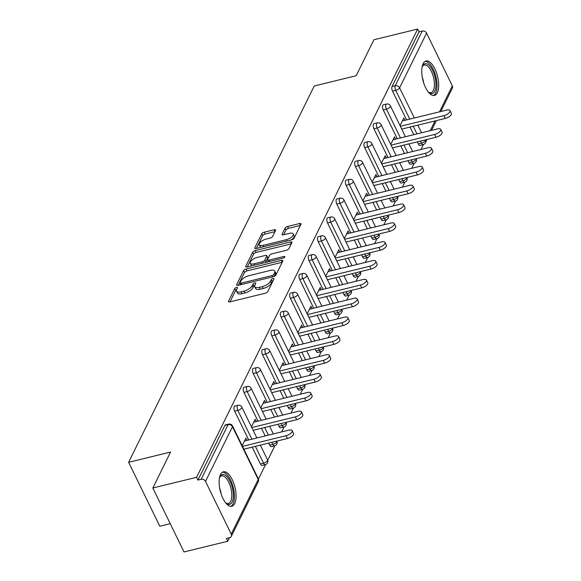 <?xml version="1.0" encoding="UTF-8"?>
<svg xmlns="http://www.w3.org/2000/svg" width="581" height="581" viewBox="0 0 581 581"><rect width="100%" height="100%" fill="white"/><g stroke="black" fill="none" stroke-linecap="round" stroke-linejoin="round"><path stroke-width="0.87" d="M236.518 287.435A1.561 0.639 -26 0 0 234.731 288.597L228.522 301.19A2.23 0.915 -26 0 0 228.478 301.684A2.23 0.915 -26 0 0 229.902 301.895L265.197 293.252A2.23 0.915 -26 0 0 267.739 291.589L273.949 279.003A1.561 0.639 -26 0 0 273.978 278.655A1.561 0.639 -26 0 0 272.983 278.51A1.561 0.639 -26 0 0 271.204 279.672L270.397 281.306A7.146 2.927 -26 0 1 262.256 286.629L259.315 287.348A7.146 2.927 -26 0 1 254.761 286.687A7.146 2.927 -26 0 1 254.906 285.097L255.713 283.463A1.561 0.639 -26 0 0 255.742 283.114A1.561 0.639 -26 0 0 254.747 282.969A1.561 0.639 -26 0 0 252.967 284.138L252.161 285.765A7.146 2.927 -26 0 1 244.02 291.096L241.079 291.815A7.146 2.927 -26 0 1 236.532 291.154A7.146 2.927 -26 0 1 236.678 289.556L237.476 287.929A1.561 0.639 -26 0 0 237.513 287.58A1.561 0.639 -26 0 0 236.518 287.435M236.656 289.592A1.561 0.639 -26 0 0 235.639 290.464L230.018 301.866M273.128 280.667A1.561 0.639 -26 0 0 272.111 281.538L271.305 283.165L270.397 281.306M254.892 285.126A1.561 0.639 -26 0 0 253.875 286.005L253.076 287.631L252.161 285.765M423.128 63.67A17.735 7.568 76.2 0 0 424.05 83.976A17.735 7.568 76.2 0 0 434.435 95.444A17.735 7.568 76.2 0 0 437.311 92.757A17.735 7.568 76.2 0 0 436.389 72.451A17.735 7.568 76.2 0 0 426.004 60.983A17.735 7.568 76.2 0 0 423.128 63.67M220.504 474.503A17.735 7.568 76.2 0 0 221.426 494.816A17.735 7.568 76.2 0 0 231.812 506.276A17.735 7.568 76.2 0 0 234.688 503.589A17.735 7.568 76.2 0 0 233.765 483.283A17.735 7.568 76.2 0 0 223.38 471.816A17.735 7.568 76.2 0 0 220.504 474.503M275.561 230.454A2.23 0.915 -26 0 0 275.612 229.96A2.23 0.915 -26 0 0 274.188 229.749L264.29 232.175A2.23 0.915 -26 0 0 261.74 233.838L254.848 247.818A2.23 0.915 -26 0 0 254.805 248.319A2.23 0.915 -26 0 0 256.221 248.523L291.517 239.888A2.23 0.915 -26 0 0 294.059 238.217L300.958 224.237A2.23 0.915 -26 0 0 301.002 223.743A2.23 0.915 -26 0 0 299.578 223.532L287.617 226.467A2.23 0.915 -26 0 0 285.075 228.13L282.126 234.114A2.23 0.915 -26 0 0 282.075 234.608A2.23 0.915 -26 0 0 283.499 234.818L289.432 233.366A5.97 2.447 -26 0 1 293.238 233.918A5.97 2.447 -26 0 1 286.302 239.699L263.07 245.385A5.97 2.447 -26 0 1 259.264 244.841A5.97 2.447 -26 0 1 266.2 239.052L270.071 238.101A2.23 0.915 -26 0 0 272.612 236.438L275.561 230.454M231.231 534.135L258.196 479.463L232.465 426.701L205.5 481.373L231.231 534.135A3.413 2.752 -153.7 0 1 231.296 536.379A3.413 2.752 -153.7 0 1 229.604 537.665L226.408 538.449L227.767 541.245L184.024 551.95L152.839 488.004L170.574 452.04L128.626 462.309L314.227 85.995L356.175 75.726L373.91 39.755L417.659 29.05L196.581 477.299L197.947 480.095L201.142 479.31L228.108 424.638L224.912 425.423L197.947 480.095M152.839 488.004L196.581 477.299M246.119 269.018A2.23 0.915 -26 0 0 243.57 270.681L236.678 284.661A2.23 0.915 -26 0 0 236.634 285.162A2.23 0.915 -26 0 0 238.05 285.365L273.346 276.73A2.23 0.915 -26 0 0 275.888 275.06L282.787 261.087A2.23 0.915 -26 0 0 282.831 260.586A2.23 0.915 -26 0 0 281.407 260.382L246.119 269.018L247.027 270.884A2.23 0.915 -26 0 0 244.478 272.547L238.174 285.336M245.763 266.243L252.655 252.263A2.23 0.915 -26 0 1 255.204 250.6L290.493 241.957A2.23 0.915 -26 0 1 291.916 242.161A2.23 0.915 -26 0 1 291.873 242.662L288.917 248.646A2.23 0.915 -26 0 1 286.375 250.309L272.061 253.81A2.23 0.915 -26 0 0 269.519 255.48L267.558 259.446A2.23 0.915 -26 0 0 267.514 259.947A2.23 0.915 -26 0 0 268.938 260.15L283.84 256.504A1.561 0.639 -26 0 1 284.835 256.649A1.561 0.639 -26 0 1 283.02 258.16L247.136 266.948A2.23 0.915 -26 0 1 245.719 266.737A2.23 0.915 -26 0 1 245.763 266.243L246.133 267.013M128.626 462.309L159.811 526.255L170.248 523.699M205.5 481.373A3.413 2.752 -153.7 0 0 201.142 479.31M417.659 29.05L419.024 31.846L422.22 31.062A3.413 2.752 26.3 0 1 426.577 33.124L452.308 85.886A3.413 2.752 26.3 0 1 452.374 88.13L440.841 111.508M423.433 144.531L420.985 149.477M416.497 158.591L416.286 159.005M414.144 163.355L411.704 168.308M407.208 177.416L407.005 177.837M404.855 182.187L402.415 187.133M397.92 196.247L397.716 196.661M395.574 201.011L393.134 205.965M388.638 215.072L388.428 215.493M386.285 219.836L383.845 224.789M379.349 233.903L379.146 234.317M377.004 238.668L374.556 243.621M370.068 252.728L369.857 253.149M367.715 257.492L365.275 262.445M360.779 271.559L360.576 271.973M358.426 276.324L355.986 281.277M351.49 290.384L351.287 290.805M349.145 295.148L346.697 300.101M342.209 309.215L341.998 309.629M339.856 313.98L337.416 318.925M332.92 328.04L332.717 328.461M330.567 332.804L328.127 337.757M323.632 346.872L323.428 347.285M321.286 351.636L318.846 356.581M314.35 365.696L314.139 366.117M311.997 370.46L309.557 375.413M305.061 384.528L304.858 384.942M302.716 389.292L300.268 394.238M295.78 403.352L295.569 403.773M293.427 408.116L290.987 413.069M286.491 422.176L286.288 422.598M284.138 426.948L281.698 431.894M277.202 441.008L276.999 441.429M274.857 445.772L267.71 460.254M265.568 464.604L258.429 479.078M229.524 537.679L227.767 541.245M247.063 440.376L245.93 438.052L242.168 445.685M418.262 143.885L421.457 143.1A3.413 1.452 -103.8 0 0 423.164 144.604L419.961 145.388A3.413 1.452 -103.8 0 1 418.262 143.885L417.267 141.844M413.774 134.69L410.055 127.057M406.562 119.897L392.531 91.13A3.413 1.452 -103.8 0 1 392.059 86.518L395.254 85.734L422.22 31.062M419.024 31.846L392.059 86.518M224.912 425.423A3.413 1.452 -103.8 0 1 225.464 424.907L228.66 424.123A3.413 1.452 -103.8 0 0 228.108 424.638A3.413 2.752 -153.7 0 1 232.465 426.701A3.413 1.402 -26 0 0 232.538 425.938A3.413 3.413 0 0 0 228.66 424.123M383.242 109.954A3.413 1.452 -103.8 0 1 382.77 105.35A3.413 1.452 -103.8 0 1 383.322 104.834L386.518 104.05A3.413 1.452 -103.8 0 0 385.966 104.565A3.413 1.452 76.2 0 0 386.438 109.17L383.242 109.954L397.273 138.728M408.973 162.716L412.169 161.932A3.413 1.452 -103.8 0 0 413.875 163.435L410.68 164.212A3.413 1.452 -103.8 0 1 408.973 162.716L407.978 160.676M404.492 153.515L400.767 145.882M373.953 128.779A3.413 1.452 -103.8 0 1 373.489 124.174A3.413 1.452 -103.8 0 1 374.041 123.659L377.236 122.874A3.413 1.452 -103.8 0 0 376.684 123.39A3.413 1.452 76.2 0 0 377.156 128.002L373.953 128.779L387.992 157.553M399.692 181.541L402.887 180.756A3.413 1.452 -103.8 0 0 404.587 182.26L401.391 183.044A3.413 1.452 -103.8 0 1 399.692 181.541L398.697 179.5M395.203 172.346L391.478 164.714M364.672 147.61A3.413 1.452 -103.8 0 1 364.2 143.006A3.413 1.452 -103.8 0 1 364.752 142.483L367.947 141.706A3.413 1.452 -103.8 0 0 367.395 142.222A3.413 1.452 76.2 0 0 367.867 146.826L364.672 147.61L378.703 176.384M390.403 200.365L393.598 199.588A3.413 1.452 -103.8 0 0 395.305 201.091L392.11 201.868A3.413 1.452 -103.8 0 1 390.403 200.365L389.408 198.332M385.915 191.171L382.196 183.538M355.383 166.435A3.413 1.452 -103.8 0 1 354.911 161.83A3.413 1.452 -103.8 0 1 355.463 161.315L358.666 160.53A3.413 1.452 -103.8 0 0 358.107 161.046A3.413 1.452 76.2 0 0 358.579 165.658L355.383 166.435L369.422 195.209M381.114 219.197L384.31 218.412A3.413 1.452 -103.8 0 0 386.016 219.916L382.821 220.7A3.413 1.452 -103.8 0 1 381.114 219.197L380.119 217.156M376.633 210.002L372.908 202.37M346.102 185.266A3.413 1.452 -103.8 0 1 345.63 180.662A3.413 1.452 -103.8 0 1 346.182 180.139L349.377 179.362A3.413 1.452 -103.8 0 0 348.825 179.878A3.413 1.452 76.2 0 0 349.297 184.482L346.102 185.266L360.133 214.04M371.833 238.021L375.028 237.244A3.413 1.452 -103.8 0 0 376.728 238.747L373.532 239.525A3.413 1.452 -103.8 0 1 371.833 238.021L370.838 235.988M367.345 228.827L363.626 221.194M336.813 204.091A3.413 1.452 -103.8 0 1 336.341 199.486A3.413 1.452 -103.8 0 1 336.893 198.971L340.088 198.186A3.413 1.452 -103.8 0 0 339.536 198.702A3.413 1.452 76.2 0 0 340.008 203.314L336.813 204.091L350.844 232.865M362.544 256.853L365.739 256.068A3.413 1.452 -103.8 0 0 367.446 257.572L364.251 258.356A3.413 1.452 -103.8 0 1 362.544 256.853L361.549 254.812M358.063 247.659L354.337 240.026M327.524 222.922A3.413 1.452 -103.8 0 1 327.059 218.318A3.413 1.452 -103.8 0 1 327.611 217.795L330.807 217.018A3.413 1.452 -103.8 0 0 330.255 217.534A3.413 1.452 76.2 0 0 330.72 222.138L327.524 222.922L341.563 251.696M353.263 275.677L356.458 274.9A3.413 1.452 -103.8 0 0 358.157 276.403L354.962 277.181A3.413 1.452 -103.8 0 1 353.263 275.677L352.268 273.644M348.774 266.483L345.049 258.85M318.243 241.747A3.413 1.452 -103.8 0 1 317.771 237.142A3.413 1.452 -103.8 0 1 318.323 236.627L321.518 235.842A3.413 1.452 -103.8 0 0 320.966 236.358A3.413 1.452 76.2 0 0 321.438 240.97L318.243 241.747L332.274 270.521M343.974 294.509L347.169 293.725A3.413 1.452 -103.8 0 0 348.876 295.228L345.68 296.012A3.413 1.452 -103.8 0 1 343.974 294.509L342.979 292.468M339.486 285.315L335.767 277.682M308.954 260.578A3.413 1.452 -103.8 0 1 308.482 255.967A3.413 1.452 -103.8 0 1 309.034 255.451L312.229 254.674A3.413 1.452 -103.8 0 0 311.677 255.19A3.413 1.452 76.2 0 0 312.15 259.794L308.954 260.578L322.985 289.353M334.685 313.333L337.881 312.556A3.413 1.452 -103.8 0 0 339.587 314.06L336.392 314.837A3.413 1.452 -103.8 0 1 334.685 313.333L333.69 311.3M330.204 304.139L326.478 296.506M299.673 279.403A3.413 1.452 -103.8 0 1 299.2 274.798A3.413 1.452 -103.8 0 1 299.752 274.283L302.948 273.498A3.413 1.452 -103.8 0 0 302.396 274.014A3.413 1.452 76.2 0 0 302.868 278.626L299.673 279.403L313.704 308.177M325.404 332.165L328.599 331.381A3.413 1.452 -103.8 0 0 330.298 332.884L327.103 333.668A3.413 1.452 -103.8 0 1 325.404 332.165L324.409 330.124M320.915 322.971L317.197 315.338M290.384 298.235A3.413 1.452 -103.8 0 1 289.912 293.623A3.413 1.452 -103.8 0 1 290.464 293.107L293.659 292.33A3.413 1.452 -103.8 0 0 293.107 292.846A3.413 1.452 76.2 0 0 293.579 297.45L290.384 298.235L304.415 327.009M316.115 350.989L319.31 350.212A3.413 1.452 -103.8 0 0 321.017 351.708L317.822 352.493A3.413 1.452 -103.8 0 1 316.115 350.989L315.12 348.956M311.627 341.795L307.908 334.162M281.095 317.059A3.413 1.452 -103.8 0 1 280.623 312.455A3.413 1.452 -103.8 0 1 281.182 311.939L284.378 311.155A3.413 1.452 -103.8 0 0 283.826 311.67A3.413 1.452 76.2 0 0 284.291 316.275L281.095 317.059L295.133 345.833M306.826 369.821L310.029 369.037A3.413 1.452 -103.8 0 0 311.728 370.54L308.533 371.324A3.413 1.452 -103.8 0 1 306.826 369.821L305.838 367.78M302.345 360.619L298.619 352.994M271.814 335.891A3.413 1.452 -103.8 0 1 271.342 331.279A3.413 1.452 -103.8 0 1 271.893 330.763L275.089 329.979A3.413 1.452 -103.8 0 0 274.537 330.502A3.413 1.452 76.2 0 0 275.009 335.106L271.814 335.891L285.845 364.665M297.545 388.645L300.74 387.868A3.413 1.452 -103.8 0 0 302.447 389.364L299.244 390.149A3.413 1.452 -103.8 0 1 297.545 388.645L296.55 386.605M293.056 379.451L289.338 371.818M262.525 354.715A3.413 1.452 -103.8 0 1 262.053 350.111A3.413 1.452 -103.8 0 1 262.605 349.595L265.8 348.811A3.413 1.452 -103.8 0 0 265.248 349.326A3.413 1.452 76.2 0 0 265.72 353.931L262.525 354.715L276.556 383.489M288.256 407.477L291.451 406.693A3.413 1.452 -103.8 0 0 293.158 408.196L289.963 408.98A3.413 1.452 -103.8 0 1 288.256 407.477L287.261 405.436M283.775 398.275L280.049 390.65M253.236 373.547A3.413 1.452 -103.8 0 1 252.771 368.935A3.413 1.452 -103.8 0 1 253.323 368.419L256.519 367.635A3.413 1.452 -103.8 0 0 255.967 368.158A3.413 1.452 76.2 0 0 256.439 372.762L253.236 373.547L267.275 402.321M278.974 426.301L282.17 425.517A3.413 1.452 -103.8 0 0 283.869 427.02L280.674 427.805A3.413 1.452 -103.8 0 1 278.974 426.301L277.979 424.261M274.486 417.107L270.761 409.474M243.955 392.371A3.413 1.452 -103.8 0 1 243.483 387.767A3.413 1.452 -103.8 0 1 244.035 387.251L247.23 386.467A3.413 1.452 -103.8 0 0 246.678 386.982A3.413 1.452 76.2 0 0 247.15 391.587L243.955 392.371L257.986 421.145M269.686 445.133L272.881 444.349A3.413 1.452 -103.8 0 0 274.588 445.852L271.392 446.636A3.413 1.452 -103.8 0 1 269.686 445.133L268.691 443.092M265.197 435.932L261.479 428.306M234.666 411.203A3.413 1.452 -103.8 0 1 234.194 406.591A3.413 1.452 -103.8 0 1 234.753 406.075L237.949 405.291A3.413 1.452 -103.8 0 0 237.389 405.814A3.413 1.452 76.2 0 0 237.861 410.418L234.666 411.203L248.704 439.97M260.397 463.958L263.592 463.173A3.413 1.452 -103.8 0 0 265.299 464.677L262.104 465.461A3.413 1.452 -103.8 0 1 260.397 463.958L252.19 447.13M256.344 421.545L255.212 419.221L251.45 426.853M265.633 402.72L264.5 400.396L260.738 408.029M274.922 383.888L273.789 381.572L270.02 389.197M284.203 365.064L283.07 362.74L279.308 370.373M293.492 346.232L292.359 343.916L288.597 351.541M302.781 327.408L301.648 325.084L297.879 332.717M312.062 308.576L310.929 306.26L307.167 313.885M321.351 289.752L320.218 287.428L316.456 295.061M330.633 270.92L329.5 268.604L325.738 276.229M339.921 252.096L338.788 249.772L335.026 257.405M349.21 233.271L348.077 230.947L344.308 238.573M358.492 214.44L357.359 212.116L353.597 219.749M367.78 195.615L366.647 193.291L362.885 200.917M377.062 176.784L375.929 174.46L372.167 182.093M386.35 157.959L385.218 155.635L381.456 163.268M395.639 139.128L394.506 136.804L390.737 144.437M404.921 120.303L403.788 117.979L400.026 125.612M236.532 291.154L237.44 293.02A7.146 2.927 -26 0 0 241.986 293.674L241.079 291.815M253.076 287.631A7.146 2.927 -26 0 1 244.928 292.955L241.986 293.674M254.761 286.687L255.676 288.554A7.146 2.927 -26 0 0 260.223 289.215L259.315 287.348M271.305 283.165A7.146 2.927 -26 0 1 263.164 288.496L260.223 289.215M282.199 262.271L247.027 270.884M240.062 282.686A1.561 0.639 -26 0 0 240.033 283.034A1.561 0.639 -26 0 0 241.028 283.179L272.01 275.597A1.561 0.639 -26 0 0 273.789 274.428L274.639 272.714A7.146 2.927 -26 0 0 274.784 271.116A7.146 2.927 -26 0 0 270.23 270.455L249.053 275.641A7.146 2.927 -26 0 0 240.912 280.972L240.062 282.686M274.784 271.116L275.692 272.983A7.146 2.927 -26 0 1 275.547 274.581L274.784 276.113M247.259 266.919L253.563 254.122L252.655 252.263M291.284 243.853L256.112 252.459A2.23 0.915 -26 0 0 253.563 254.122M257.209 257.448A5.97 2.447 -26 0 0 250.28 263.237A5.97 2.447 -26 0 0 254.086 263.789L262.271 261.784A2.23 0.915 -26 0 0 264.813 260.121L266.773 256.148A2.23 0.915 -26 0 0 266.817 255.647A2.23 0.915 -26 0 0 265.394 255.444L257.209 257.448M250.28 263.237L251.188 265.096A5.97 2.447 -26 0 0 252.023 265.749M265.328 262.489A2.23 0.915 -26 0 0 265.72 261.98L264.813 260.121M266.817 255.647L267.725 257.514A2.23 0.915 -26 0 1 267.681 258.015L265.72 261.98M259.264 244.841L260.179 246.7A5.97 2.447 -26 0 0 261.014 247.353M290.885 240.04A5.97 2.447 -26 0 0 294.146 235.777L293.238 233.918M300.37 225.428L288.532 228.326A2.23 0.915 -26 0 0 285.983 229.989L283.622 234.789M274.98 231.645L265.197 234.041A2.23 0.915 -26 0 0 262.648 235.704L256.344 248.494M287.442 438.502L286.077 435.706A5.229 2.142 -26 0 0 292.149 430.637L293.514 433.433A5.229 2.142 154 0 1 287.442 438.502L243.867 449.171M292.149 430.637A5.229 2.142 -26 0 0 288.815 430.151L244.47 441.008M286.077 435.706L242.502 446.375M296.724 419.671L295.366 416.875A5.229 2.142 -26 0 0 301.43 411.813L302.795 414.609A5.229 2.142 154 0 1 296.724 419.671L253.149 430.339M301.43 411.813A5.229 2.142 -26 0 0 298.104 411.326L253.759 422.184M295.366 416.875L251.791 427.543M306.013 400.846L304.647 398.05A5.229 2.142 -26 0 0 310.719 392.981L312.084 395.777A5.229 2.142 154 0 1 306.013 400.846L262.438 411.515M310.719 392.981A5.229 2.142 -26 0 0 307.385 392.502L263.04 403.352M304.647 398.05L261.072 408.719M315.301 382.022L313.936 379.219A5.229 2.142 -26 0 0 320.008 374.157L321.373 376.953A5.229 2.142 154 0 1 315.301 382.022L271.726 392.683M320.008 374.157A5.229 2.142 -26 0 0 316.674 373.67L272.329 384.528M313.936 379.219L270.361 389.887M324.583 363.19L323.225 360.394A5.229 2.142 -26 0 0 329.289 355.325L330.654 358.121A5.229 2.142 154 0 1 324.583 363.19L281.008 373.859M329.289 355.325A5.229 2.142 -26 0 0 325.963 354.846L281.618 365.696M323.225 360.394L279.643 371.063M333.872 344.366L332.506 341.57A5.229 2.142 -26 0 0 338.578 336.501L339.943 339.297A5.229 2.142 154 0 1 333.872 344.366L290.297 355.027M338.578 336.501A5.229 2.142 -26 0 0 335.244 336.014L290.899 346.872M332.506 341.57L288.931 352.231M219.48 477.756A15.353 6.551 -103.8 0 1 219.778 477.03A15.353 6.551 -103.8 0 1 226.329 476.021A15.353 6.551 -103.8 0 1 232.545 488.672A15.353 6.551 -103.8 0 1 226.212 503.32A15.353 6.551 -103.8 0 1 225.617 502.812M225.689 502.885A14.213 6.064 76.2 0 0 228.377 503.487A14.213 6.064 76.2 0 0 231.064 488.977A14.213 6.064 76.2 0 0 221.615 475.875A14.213 6.064 76.2 0 0 219.516 477.655M230.759 506.356A17.626 7.524 76.2 0 0 233.518 488.563A17.626 7.524 76.2 0 0 222.4 472.23M422.104 66.917A15.353 6.551 -103.8 0 1 422.402 66.198A15.353 6.551 -103.8 0 1 428.952 65.188A15.353 6.551 -103.8 0 1 435.169 77.839A15.353 6.551 -103.8 0 1 428.836 92.488A15.353 6.551 -103.8 0 1 428.241 91.98M428.313 92.052A14.213 6.064 76.2 0 0 431 92.655A14.213 6.064 76.2 0 0 433.687 78.144A14.213 6.064 76.2 0 0 424.239 65.043A14.213 6.064 76.2 0 0 422.14 66.822M433.382 95.524A17.626 7.524 76.2 0 0 436.142 77.731A17.626 7.524 76.2 0 0 425.023 61.397M343.16 325.534L341.795 322.738A5.229 2.142 -26 0 0 347.866 317.669L349.225 320.465A5.229 2.142 154 0 1 343.16 325.534L299.578 336.203M347.866 317.669A5.229 2.142 -26 0 0 344.533 317.19L300.188 328.04M341.795 322.738L298.22 333.407M352.442 306.71L351.077 303.914A5.229 2.142 -26 0 0 357.148 298.845L358.513 301.641A5.229 2.142 154 0 1 352.442 306.71L308.867 317.371M357.148 298.845A5.229 2.142 -26 0 0 353.814 298.358L309.47 309.215M351.077 303.914L307.502 314.575M361.731 287.878L360.365 285.082A5.229 2.142 -26 0 0 366.437 280.013L367.802 282.809A5.229 2.142 154 0 1 361.731 287.878L318.156 298.547M366.437 280.013A5.229 2.142 -26 0 0 363.103 279.534L318.758 290.384M360.365 285.082L316.79 295.751M371.012 269.054L369.654 266.258A5.229 2.142 -26 0 0 375.718 261.189L377.084 263.985A5.229 2.142 154 0 1 371.012 269.054L327.437 279.715M375.718 261.189A5.229 2.142 -26 0 0 372.392 260.702L328.047 271.559M369.654 266.258L326.072 276.919M380.301 250.222L378.935 247.426A5.229 2.142 -26 0 0 385.007 242.357L386.372 245.153A5.229 2.142 154 0 1 380.301 250.222L336.726 260.891M385.007 242.357A5.229 2.142 -26 0 0 381.673 241.878L337.329 252.728M378.935 247.426L335.36 258.095M389.59 231.398L388.224 228.602A5.229 2.142 -26 0 0 394.296 223.532L395.654 226.329A5.229 2.142 154 0 1 389.59 231.398L346.015 242.059M394.296 223.532A5.229 2.142 -26 0 0 390.962 223.046L346.617 233.903M388.224 228.602L344.649 239.263M398.871 212.566L397.506 209.77A5.229 2.142 -26 0 0 403.577 204.701L404.942 207.497A5.229 2.142 154 0 1 398.871 212.566L355.296 223.235M403.577 204.701A5.229 2.142 -26 0 0 400.244 204.221L355.899 215.072M397.506 209.77L353.931 220.439M408.16 193.742L406.794 190.946A5.229 2.142 -26 0 0 412.866 185.876L414.231 188.672A5.229 2.142 154 0 1 408.16 193.742L364.585 204.403M412.866 185.876A5.229 2.142 -26 0 0 409.532 185.39L365.188 196.247M406.794 190.946L363.219 201.607M417.441 174.91L416.083 172.114A5.229 2.142 -26 0 0 422.147 167.045L423.513 169.841A5.229 2.142 154 0 1 417.441 174.91L373.866 185.579M422.147 167.045A5.229 2.142 -26 0 0 418.821 166.565L374.476 177.416M416.083 172.114L372.508 182.783M426.73 156.086L425.365 153.29A5.229 2.142 -26 0 0 431.436 148.22L432.801 151.016A5.229 2.142 154 0 1 426.73 156.086L383.155 166.754M431.436 148.22A5.229 2.142 -26 0 0 428.103 147.734L383.758 158.591M425.365 153.29L381.79 163.951M436.019 137.254L434.653 134.458A5.229 2.142 -26 0 0 440.725 129.389L442.083 132.185A5.229 2.142 154 0 1 436.019 137.254L392.444 147.923M440.725 129.389A5.229 2.142 -26 0 0 437.391 128.909L393.046 139.76M434.653 134.458L391.078 145.127M445.3 118.43L443.942 115.634A5.229 2.142 -26 0 0 450.006 110.564L451.372 113.36A5.229 2.142 154 0 1 445.3 118.43L401.725 129.098M450.006 110.564A5.229 2.142 -26 0 0 446.68 110.078L402.328 120.935M443.942 115.634L400.36 126.302M235.639 290.464L234.731 288.597M272.111 281.538L271.204 279.672M253.875 286.005L252.967 284.138M231.296 536.379L258.262 481.7A3.413 2.752 -153.7 0 0 258.196 479.463A3.413 1.402 -26 0 0 258.269 478.7L232.538 425.938M426.577 33.124L399.612 87.804L414.34 117.994M417.833 125.155L421.552 132.788M425.045 139.941L425.343 140.558L425.735 139.774M430.23 130.66L435.016 120.942M439.512 111.835L452.308 85.886M420.462 141.067L421.457 143.1A3.413 1.402 154 0 0 425.343 140.558A3.413 2.752 26.3 0 1 425.408 142.803L427.064 139.447M409.758 119.12L395.726 90.346A3.413 1.452 76.2 0 1 395.254 85.734A3.413 2.752 26.3 0 1 399.612 87.804A3.413 1.402 154 0 1 395.726 90.346L392.531 91.13M265.299 464.677A3.413 3.413 0 0 0 267.558 459.869A3.413 1.402 -26 0 1 267.485 460.631A3.413 1.402 154 0 1 263.592 463.173L255.386 446.346M251.9 439.192L237.861 410.418A3.413 1.402 154 0 0 241.754 407.877A3.413 1.402 -26 0 0 241.819 407.114A3.413 3.413 0 0 0 237.949 405.291M274.588 445.852A3.413 3.413 0 0 0 276.861 441.088A3.413 1.402 -26 0 1 276.774 441.807A3.413 1.402 154 0 1 272.881 444.349L271.886 442.308M268.393 435.154L264.675 427.522M261.181 420.361L247.15 391.587A3.413 1.402 154 0 0 251.036 389.045A3.413 1.402 -26 0 0 251.108 388.282A3.413 3.413 0 0 0 247.23 386.467M283.869 427.02A3.413 3.413 0 0 0 286.15 422.264A3.413 1.402 -26 0 1 286.055 422.975A3.413 1.402 154 0 1 282.17 425.517L281.175 423.484M277.682 416.323L273.963 408.69M270.47 401.536L256.439 372.762A3.413 1.402 154 0 0 260.324 370.22A3.413 1.402 -26 0 0 260.397 369.458A3.413 3.413 0 0 0 256.519 367.635M293.158 408.196A3.413 3.413 0 0 0 295.438 403.439A3.413 1.402 -26 0 1 295.344 404.151A3.413 1.402 154 0 1 291.451 406.693L290.456 404.652M286.97 397.498L283.245 389.866M279.751 382.705L265.72 353.931A3.413 1.402 154 0 0 269.613 351.389A3.413 1.402 -26 0 0 269.678 350.626A3.413 3.413 0 0 0 265.8 348.811M302.447 389.364A3.413 3.413 0 0 0 304.72 384.607A3.413 1.402 -26 0 1 304.626 385.319A3.413 1.402 154 0 1 300.74 387.868L299.745 385.828M296.252 378.667L292.534 371.034M289.04 363.88L275.009 335.106A3.413 1.402 154 0 0 278.895 332.564A3.413 1.402 -26 0 0 278.967 331.802A3.413 3.413 0 0 0 275.089 329.979M311.728 370.54A3.413 3.413 0 0 0 314.009 365.783A3.413 1.402 -26 0 1 313.914 366.495A3.413 1.402 154 0 1 310.029 369.037L309.034 366.996M305.541 359.842L301.815 352.209M298.329 345.049L284.291 316.275A3.413 1.402 154 0 0 288.183 313.733A3.413 1.402 -26 0 0 288.249 312.97A3.413 3.413 0 0 0 284.378 311.155M321.017 351.708A3.413 3.413 0 0 0 323.29 346.951A3.413 1.402 -26 0 1 323.203 347.663A3.413 1.402 154 0 1 319.31 350.212L318.315 348.172M314.829 341.011L311.104 333.378M307.61 326.224L293.579 297.45A3.413 1.402 154 0 0 297.465 294.908A3.413 1.402 -26 0 0 297.537 294.146A3.413 3.413 0 0 0 293.659 292.33M330.298 332.884A3.413 3.413 0 0 0 332.579 328.127A3.413 1.402 -26 0 1 332.485 328.839A3.413 1.402 154 0 1 328.599 331.381L327.604 329.34M324.111 322.186L320.392 314.553M316.899 307.393L302.868 278.626A3.413 1.402 154 0 0 306.753 276.077A3.413 1.402 -26 0 0 306.826 275.314A3.413 3.413 0 0 0 302.948 273.498M341.86 309.295A3.413 1.402 -26 0 1 341.773 310.007A3.413 1.402 154 0 1 337.881 312.556L336.886 310.515M333.4 303.355L329.674 295.722M326.188 288.568L312.15 259.794A3.413 1.402 154 0 0 316.042 257.252A3.413 1.402 -26 0 0 316.108 256.49A3.413 3.413 0 0 0 312.229 254.674M348.876 295.228A3.413 3.413 0 0 0 351.149 290.471A3.413 1.402 -26 0 1 351.055 291.183A3.413 1.402 154 0 1 347.169 293.725L346.174 291.684M342.681 284.53L338.963 276.897M335.469 269.737L321.438 240.97A3.413 1.402 154 0 0 325.324 238.421A3.413 1.402 -26 0 0 325.396 237.658A3.413 3.413 0 0 0 321.518 235.842M358.157 276.403A3.413 3.413 0 0 0 360.438 271.639A3.413 1.402 -26 0 1 360.343 272.351A3.413 1.402 154 0 1 356.458 274.9L355.463 272.859M351.97 265.699L348.244 258.073M344.758 250.912L330.72 222.138A3.413 1.402 154 0 0 334.612 219.596A3.413 1.402 -26 0 0 334.685 218.834A3.413 3.413 0 0 0 330.807 217.018M367.446 257.572A3.413 3.413 0 0 0 369.727 252.815A3.413 1.402 -26 0 1 369.632 253.527A3.413 1.402 154 0 1 365.739 256.068L364.745 254.028M361.259 246.874L357.533 239.241M354.04 232.088L340.008 203.314A3.413 1.402 154 0 0 343.901 200.765A3.413 1.402 -26 0 0 343.967 200.002A3.413 3.413 0 0 0 340.088 198.186M376.728 238.747A3.413 3.413 0 0 0 379.008 233.983A3.413 1.402 -26 0 1 378.914 234.695A3.413 1.402 154 0 1 375.028 237.244L374.033 235.203M370.54 228.042L366.822 220.417M363.328 213.256L349.297 184.482A3.413 1.402 154 0 0 353.183 181.94A3.413 1.402 -26 0 0 353.255 181.178A3.413 3.413 0 0 0 349.377 179.362M386.016 219.916A3.413 3.413 0 0 0 388.297 215.159A3.413 1.402 -26 0 1 388.202 215.871A3.413 1.402 154 0 1 384.31 218.412L383.322 216.372M379.829 209.218L376.103 201.585M372.617 194.432L358.579 165.658A3.413 1.402 154 0 0 362.471 163.108A3.413 1.402 -26 0 0 362.537 162.353A3.413 3.413 0 0 0 358.666 160.53M395.305 201.091A3.413 3.413 0 0 0 397.578 196.327A3.413 1.402 -26 0 1 397.491 197.039A3.413 1.402 154 0 1 393.598 199.588L392.603 197.547M389.11 190.394L385.392 182.761M381.899 175.6L367.867 146.826A3.413 1.402 154 0 0 371.753 144.284A3.413 1.402 -26 0 0 371.825 143.522A3.413 3.413 0 0 0 367.947 141.706M404.587 182.26A3.413 3.413 0 0 0 406.867 177.503A3.413 1.402 -26 0 1 406.773 178.214A3.413 1.402 154 0 1 402.887 180.756L401.892 178.723M398.399 171.562L394.681 163.929M391.187 156.776L377.156 128.002A3.413 1.402 154 0 0 381.042 125.452A3.413 1.402 -26 0 0 381.114 124.697A3.413 3.413 0 0 0 377.236 122.874M413.875 163.435A3.413 3.413 0 0 0 416.156 158.671A3.413 1.402 -26 0 1 416.061 159.39A3.413 1.402 154 0 1 412.169 161.932L411.174 159.891M407.688 152.738L403.962 145.105M400.469 137.944L386.438 109.17A3.413 1.402 154 0 0 390.33 106.628A3.413 1.402 -26 0 0 390.396 105.865A3.413 3.413 0 0 0 386.518 104.05M416.969 133.906L413.251 126.273M244.928 292.955L244.02 291.096M263.164 288.496L262.256 286.629M228.899 301.96L228.522 301.19M282.264 262.14L281.407 260.382M237.048 285.431L236.678 284.661M244.478 272.547L243.57 270.681M241.66 284.479L241.028 283.179M272.642 276.897L272.01 275.597M274.646 276.2L273.789 274.428M275.547 274.581L274.639 272.714M256.112 252.459L255.204 250.6M291.35 243.715L290.493 241.957M269.569 261.45L268.938 260.15M284.334 257.521L283.84 256.504M254.718 265.089L254.086 263.789M262.902 263.084L262.271 261.784M267.681 258.015L266.773 256.148M263.709 246.693L263.07 245.385M286.941 241.006L286.302 239.699M282.497 234.884L282.126 234.114M285.983 229.989L285.075 228.13M288.532 228.326L287.617 226.467M300.435 225.29L299.578 223.532M255.226 248.588L254.848 247.818M262.648 235.704L261.74 233.838M265.197 234.041L264.29 232.175M275.045 231.507L274.188 229.749M219.633 487.887A14.213 6.064 -103.8 0 1 220.657 491.526A14.213 6.064 -103.8 0 1 221.063 493.748M422.256 77.055A14.213 6.064 -103.8 0 1 423.28 80.686A14.213 6.064 -103.8 0 1 423.687 82.916M431.56 130.34L436.346 120.623M258.262 481.7A3.413 3.413 0 0 0 258.269 478.7M267.558 459.869L260.368 445.133M256.875 437.972L241.819 407.114M273.375 433.934L269.649 426.301M266.163 419.148L251.108 388.282M282.656 415.103L278.938 407.477M275.445 400.316L260.397 369.458M291.945 396.278L288.22 388.645M284.734 381.492L269.678 350.626M301.234 377.454L297.508 369.821M294.015 362.66L278.967 331.802M310.515 358.622L306.797 350.989M303.304 343.836L288.249 312.97M319.804 339.798L316.079 332.165M312.593 325.004L297.537 294.146M329.086 320.966L325.367 313.333M321.874 306.18L306.826 275.314M339.587 314.06A3.413 3.413 0 0 0 341.868 309.295M338.374 302.142L334.656 294.509M331.163 287.348L316.108 256.49M347.663 283.31L343.937 275.677M340.444 268.524L325.396 237.658M356.945 264.486L353.226 256.853M349.733 249.692L334.685 218.834M366.233 245.654L362.508 238.021M359.022 230.868L343.967 200.002M375.522 226.83L371.796 219.197M368.303 212.036L353.255 181.178M384.804 207.998L381.085 200.365M377.592 193.212L362.537 162.353M394.092 189.174L390.367 181.541M386.881 174.38L371.825 143.522M403.374 170.342L399.655 162.709M396.162 155.555L381.114 124.697M412.663 151.518L408.937 143.885M405.451 136.724L390.396 105.865M423.164 144.604A3.413 3.413 0 0 0 425.408 142.803M240.839 284.683L240.033 283.034M268.393 261.74L267.514 259.947"/></g></svg>
